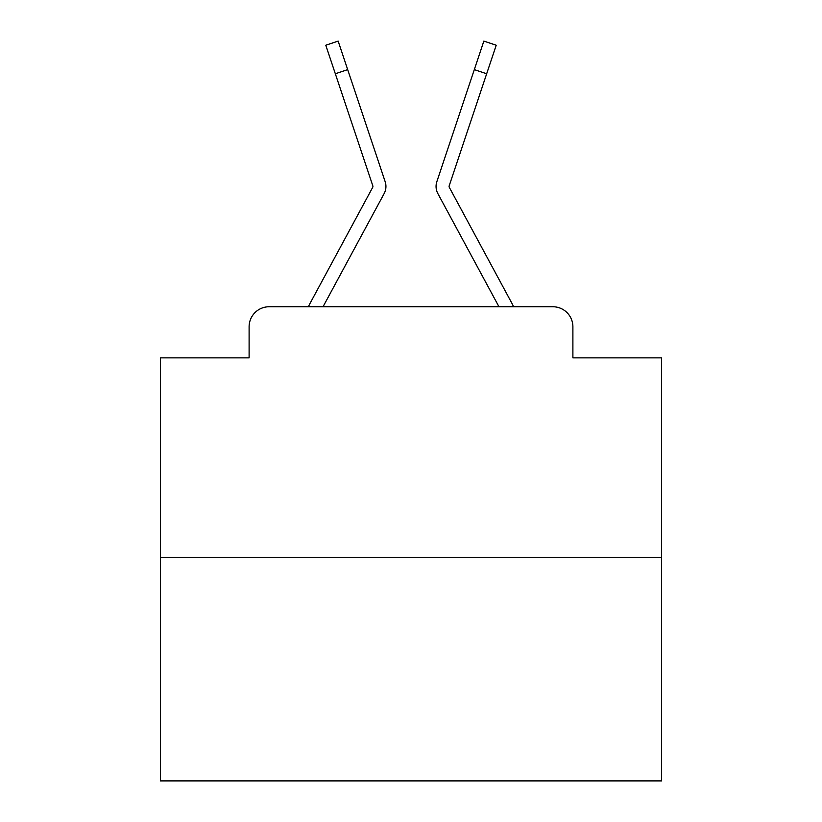 <?xml version="1.0" encoding="UTF-8"?>
<svg xmlns="http://www.w3.org/2000/svg" width="822" height="822" viewBox="0 0 822 822"><rect width="100%" height="100%" fill="white"/><g stroke="black" fill="none" stroke-linecap="round" stroke-linejoin="round"><path stroke-width="1.23" d="M249.107 326.796L249.107 357.868L249.107 326.796A20.047 20.047 0 0 1 269.154 306.75L308.425 306.75A50.121 50.121 0 0 1 310.264 302.979L372.664 187.406A2.004 2.004 0 0 0 372.808 185.813L325.789 45.231L338.15 41.1L347.685 69.623L335.335 73.754M661.607 557.357L160.393 557.357L160.393 780.9L661.607 780.9L661.607 357.868L572.893 357.868L572.893 326.796A20.047 20.047 0 0 0 552.846 306.75L269.154 306.75M160.393 557.357L160.393 357.868L249.107 357.868M370.321 219.176L323.036 306.75L370.321 219.176L323.036 306.75L370.321 219.176L323.036 306.75L370.321 219.176L323.036 306.75L370.321 219.176L323.036 306.75L370.321 219.176L323.036 306.75L370.321 219.176L323.036 306.75L370.321 219.176L323.036 306.75L370.321 219.176L323.036 306.75L370.321 219.176L323.036 306.75L370.321 219.176L323.036 306.75L370.321 219.176L323.036 306.75L370.321 219.176L323.036 306.75L370.321 219.176L323.036 306.75L370.321 219.176L323.036 306.75L332.807 306.75M489.193 306.75L498.964 306.75L451.679 219.176M498.964 306.75L437.869 193.602A15.032 15.032 0 0 1 436.842 181.683L483.85 41.1L496.211 45.231L449.192 185.813A2.004 2.004 0 0 0 449.089 186.45A2.004 2.004 0 0 1 449.192 185.813A2.004 2.004 0 0 0 449.089 186.45A2.004 2.004 0 0 1 449.192 185.813A2.004 2.004 0 0 0 449.089 186.45A2.004 2.004 0 0 1 449.192 185.813A2.004 2.004 0 0 0 449.089 186.45A2.004 2.004 0 0 1 449.192 185.813A2.004 2.004 0 0 0 449.089 186.45A2.004 2.004 0 0 1 449.192 185.813A2.004 2.004 0 0 0 449.089 186.45A2.004 2.004 0 0 1 449.192 185.813A2.004 2.004 0 0 0 449.089 186.45A2.004 2.004 0 0 1 449.192 185.813A2.004 2.004 0 0 0 449.089 186.45A2.004 2.004 0 0 1 449.192 185.813A2.004 2.004 0 0 0 449.089 186.45A2.004 2.004 0 0 1 449.192 185.813A2.004 2.004 0 0 0 449.089 186.45A2.004 2.004 0 0 1 449.192 185.813A2.004 2.004 0 0 0 449.089 186.45A2.004 2.004 0 0 1 449.192 185.813A2.004 2.004 0 0 0 449.089 186.45A2.004 2.004 0 0 1 449.192 185.813A2.004 2.004 0 0 0 449.089 186.45A2.004 2.004 0 0 1 449.192 185.813A2.004 2.004 0 0 0 449.089 186.45A2.004 2.004 0 0 1 449.192 185.813A2.004 2.004 0 0 0 449.336 187.406A2.004 2.004 0 0 1 449.089 186.45A2.004 2.004 0 0 0 449.336 187.406L511.736 302.979A50.121 50.121 0 0 1 513.575 306.75L552.846 306.75M572.893 357.868L572.893 326.796M323.036 306.75L384.131 193.602A15.032 15.032 0 0 0 385.158 181.683L347.685 69.623M372.911 186.45A2.004 2.004 0 0 1 372.664 187.406A2.004 2.004 0 0 0 372.911 186.45A2.004 2.004 0 0 1 372.664 187.406A2.004 2.004 0 0 0 372.911 186.45A2.004 2.004 0 0 1 372.664 187.406A2.004 2.004 0 0 0 372.911 186.45A2.004 2.004 0 0 1 372.664 187.406A2.004 2.004 0 0 0 372.911 186.45A2.004 2.004 0 0 1 372.664 187.406A2.004 2.004 0 0 0 372.911 186.45A2.004 2.004 0 0 1 372.664 187.406A2.004 2.004 0 0 0 372.911 186.45A2.004 2.004 0 0 1 372.664 187.406A2.004 2.004 0 0 0 372.911 186.45A2.004 2.004 0 0 1 372.664 187.406A2.004 2.004 0 0 0 372.911 186.45A2.004 2.004 0 0 1 372.664 187.406A2.004 2.004 0 0 0 372.911 186.45A2.004 2.004 0 0 1 372.664 187.406A2.004 2.004 0 0 0 372.911 186.45A2.004 2.004 0 0 1 372.664 187.406A2.004 2.004 0 0 0 372.911 186.45A2.004 2.004 0 0 1 372.664 187.406A2.004 2.004 0 0 0 372.911 186.45A2.004 2.004 0 0 1 372.664 187.406A2.004 2.004 0 0 0 372.911 186.45A2.004 2.004 0 0 1 372.664 187.406A2.004 2.004 0 0 0 372.911 186.45A2.004 2.004 0 0 1 372.664 187.406A2.004 2.004 0 0 0 372.911 186.45A2.004 2.004 0 0 1 372.664 187.406A2.004 2.004 0 0 0 372.911 186.45A2.004 2.004 0 0 1 372.664 187.406A2.004 2.004 0 0 0 372.911 186.45A2.004 2.004 0 0 1 372.664 187.406A2.004 2.004 0 0 0 372.911 186.45A2.004 2.004 0 0 1 372.664 187.406A2.004 2.004 0 0 0 372.911 186.45A2.004 2.004 0 0 1 372.664 187.406A2.004 2.004 0 0 0 372.911 186.45A2.004 2.004 0 0 1 372.664 187.406A2.004 2.004 0 0 0 372.911 186.45A2.004 2.004 0 0 1 372.664 187.406A2.004 2.004 0 0 0 372.911 186.45A2.004 2.004 0 0 1 372.664 187.406A2.004 2.004 0 0 0 372.911 186.45A2.004 2.004 0 0 1 372.664 187.406A2.004 2.004 0 0 0 372.911 186.45A2.004 2.004 0 0 1 372.664 187.406A2.004 2.004 0 0 0 372.911 186.45A2.004 2.004 0 0 1 372.664 187.406A2.004 2.004 0 0 0 372.911 186.45A2.004 2.004 0 0 1 372.664 187.406A2.004 2.004 0 0 0 372.808 185.813A2.004 2.004 0 0 1 372.911 186.45A2.004 2.004 0 0 0 372.808 185.813A2.004 2.004 0 0 1 372.911 186.45A2.004 2.004 0 0 0 372.808 185.813A2.004 2.004 0 0 1 372.911 186.45A2.004 2.004 0 0 0 372.808 185.813A2.004 2.004 0 0 1 372.911 186.45A2.004 2.004 0 0 0 372.808 185.813A2.004 2.004 0 0 1 372.911 186.45A2.004 2.004 0 0 0 372.808 185.813A2.004 2.004 0 0 1 372.911 186.45A2.004 2.004 0 0 0 372.808 185.813A2.004 2.004 0 0 1 372.911 186.45A2.004 2.004 0 0 0 372.808 185.813A2.004 2.004 0 0 1 372.911 186.45A2.004 2.004 0 0 0 372.808 185.813A2.004 2.004 0 0 1 372.911 186.45A2.004 2.004 0 0 0 372.808 185.813A2.004 2.004 0 0 1 372.911 186.45A2.004 2.004 0 0 0 372.808 185.813A2.004 2.004 0 0 1 372.911 186.45A2.004 2.004 0 0 0 372.808 185.813M486.665 73.754L474.315 69.623"/></g></svg>
